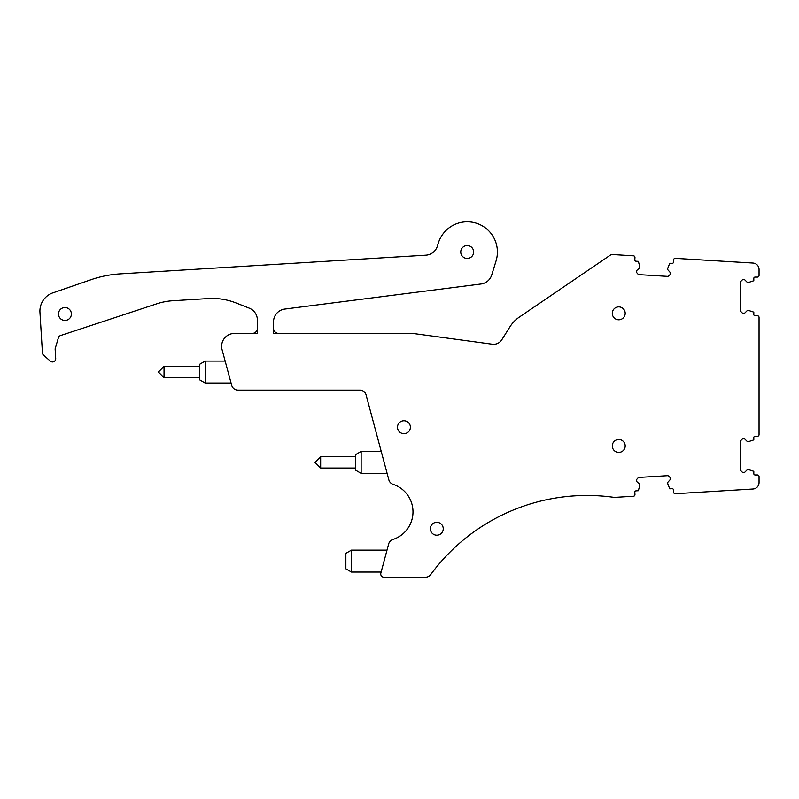 <?xml version="1.0" encoding="UTF-8"?>
<svg xmlns="http://www.w3.org/2000/svg" width="799" height="799" viewBox="0 0 799 799"><rect width="100%" height="100%" fill="white"/><g stroke="black" fill="none" stroke-linecap="round" stroke-linejoin="round"><path stroke-width="1.2" d="M278.681 333.423A5.164 5.164 0 0 1 273.518 328.259M257.388 328.259A5.164 5.164 0 0 1 252.234 333.423M638.92 477.422L667.584 475.685A1.288 1.288 0 0 1 668.473 476.004L669.722 477.113A1.288 1.288 0 0 1 670.151 478.002L670.211 479.03A1.288 1.288 0 0 1 669.892 479.959L667.674 482.466L667.754 483.755L669.742 488.798L672.089 488.658A1.288 1.288 0 0 1 673.457 489.867L673.597 492.194A1.618 1.618 0 0 0 675.305 493.712L752.988 488.998A6.452 6.452 0 0 0 759.05 482.556L759.05 476.574A1.618 1.618 0 0 0 757.432 474.956L755.105 474.956A1.288 1.288 0 0 1 753.817 473.667L753.817 471.31L748.653 469.632L747.365 469.632L744.998 471.999A1.288 1.288 0 0 1 744.089 472.379L743.06 472.379A1.288 1.288 0 0 1 742.141 471.999L740.963 470.821A1.288 1.288 0 0 1 740.593 469.912L740.593 441.288A1.288 1.288 0 0 1 740.963 440.389L742.141 439.21A1.288 1.288 0 0 1 743.06 438.831L744.089 438.831A1.288 1.288 0 0 1 744.998 439.21L747.365 441.567L748.653 441.567L753.817 439.889L753.817 437.542A1.288 1.288 0 0 1 755.105 436.244L757.432 436.244A1.618 1.618 0 0 0 759.05 434.636L759.05 317.423A1.618 1.618 0 0 0 757.432 315.805L755.105 315.805A1.288 1.288 0 0 1 753.817 314.516L753.817 312.159L748.653 310.481L747.365 310.481L744.998 312.848A1.288 1.288 0 0 1 744.089 313.228L743.06 313.228A1.288 1.288 0 0 1 742.141 312.848L740.963 311.67A1.288 1.288 0 0 1 740.593 310.771L740.593 282.147A1.288 1.288 0 0 1 740.963 281.238L742.141 280.059A1.288 1.288 0 0 1 743.06 279.68L744.089 279.68A1.288 1.288 0 0 1 744.998 280.059L747.365 282.417L748.653 282.417L753.817 280.739L753.817 278.392A1.288 1.288 0 0 1 755.105 277.093L757.432 277.093A1.618 1.618 0 0 0 759.05 275.485L759.05 269.493A6.452 6.452 0 0 0 752.988 263.051L675.305 258.347A1.618 1.618 0 0 0 673.597 259.865L673.457 262.192A1.288 1.288 0 0 1 672.089 263.4L669.742 263.251L667.754 268.304L667.674 269.593L669.892 272.099A1.288 1.288 0 0 1 670.211 273.028L670.151 274.057A1.288 1.288 0 0 1 669.722 274.946L668.473 276.054A1.288 1.288 0 0 1 667.584 276.374L638.92 274.636A1.288 1.288 0 0 1 638.091 274.207L636.983 272.958A1.288 1.288 0 0 1 636.663 272.02L636.723 271.001A1.288 1.288 0 0 1 637.163 270.112L639.659 267.895L639.739 266.606L638.381 261.353L636.024 261.213A1.288 1.288 0 0 1 634.815 259.845L634.955 257.518A1.618 1.618 0 0 0 633.447 255.81L612.404 254.531A3.226 3.226 0 0 0 610.396 255.091L519.19 317.193A32.26 32.26 0 0 0 510.042 326.681L501.802 339.785A9.678 9.678 0 0 1 492.304 344.219L414.851 333.722A32.26 32.26 0 0 0 410.516 333.423L273.518 333.423L273.518 321.867A12.904 12.904 0 0 1 284.794 309.063L481.018 283.995A12.904 12.904 0 0 0 491.715 275.006L496.059 260.913A30.212 30.212 0 0 0 476.114 223.131A30.212 30.212 0 0 0 438.331 243.076L437.393 246.112A12.904 12.904 0 0 1 425.847 255.181L120.269 273.867A109.892 109.892 0 0 0 91.136 279.67L53.972 292.494A19.356 19.356 0 0 0 39.95 312.299L42.437 352.878A3.226 3.226 0 0 0 43.516 355.106L50.347 361.148A3.226 3.226 0 0 0 55.71 358.531L55.131 349.103A1.288 1.288 0 0 1 55.181 348.654L58.417 337.717A3.226 3.226 0 0 1 60.504 335.57L155.845 304.129A64.519 64.519 0 0 1 172.954 300.724L208.389 298.556A64.519 64.519 0 0 1 235.975 302.931L249.218 308.144A12.904 12.904 0 0 1 257.388 320.149L257.388 333.423L234.536 333.423A12.904 12.904 0 0 0 222.072 349.692L231.69 385.348A6.452 6.452 0 0 0 237.922 390.122L359.85 390.122A6.452 6.452 0 0 1 366.082 394.906L388.843 479.849A6.452 6.452 0 0 0 393.058 484.304A29.034 29.034 0 0 1 392.908 539.495A6.452 6.452 0 0 0 388.664 543.959L380.843 573.153A3.226 3.226 0 0 0 383.959 577.208L425.517 577.208A6.452 6.452 0 0 0 430.711 574.581A193.917 193.917 0 0 1 613.712 497.318A6.452 6.452 0 0 0 614.99 497.368L633.447 496.249A1.618 1.618 0 0 0 634.955 494.541L634.815 492.214A1.288 1.288 0 0 1 636.024 490.846L638.381 490.706L639.739 485.452L639.659 484.164L637.163 481.947A1.288 1.288 0 0 1 636.723 481.058L636.663 480.029A1.288 1.288 0 0 1 636.983 479.1L638.091 477.852A1.288 1.288 0 0 1 638.92 477.422M695.979 259.605L719.21 261.003M225.238 361.408L229.523 377.318M226.267 365.243L227.925 371.385M205.153 383.021L199.57 379.795L199.57 364.314L205.153 361.088L205.153 383.021L231.061 383.021L230.362 380.424M164.035 377.697L158.392 372.054L164.035 366.411L164.035 377.697L199.57 377.697M381.313 451.735L385.577 467.645M382.341 455.56L383.989 461.712M361.138 473.348L355.545 470.122L355.545 454.641L361.138 451.415L361.138 473.348L387.106 473.348L386.406 470.751M320.659 468.024L315.016 462.381L320.659 456.738L320.659 468.024L355.545 468.024M381.832 569.457L381.133 572.064L351.46 572.064L351.46 550.131L387.006 550.131M351.46 550.131L345.867 553.357L345.867 568.838L351.46 572.064M618.746 306.886A6.452 6.452 0 0 0 612.294 313.338A6.452 6.452 0 0 0 618.746 319.79A6.452 6.452 0 0 0 625.198 313.338A6.452 6.452 0 0 0 618.746 306.886M618.746 439.48A6.452 6.452 0 0 0 612.294 445.932A6.452 6.452 0 0 0 618.746 452.384A6.452 6.452 0 0 0 625.198 445.932A6.452 6.452 0 0 0 618.746 439.48M436.793 522.306A6.452 6.452 0 0 0 430.341 528.758A6.452 6.452 0 0 0 436.793 535.21A6.452 6.452 0 0 0 443.245 528.758A6.452 6.452 0 0 0 436.793 522.306M403.944 420.743A6.452 6.452 0 0 0 397.493 427.195A6.452 6.452 0 0 0 403.944 433.647A6.452 6.452 0 0 0 410.396 427.195A6.452 6.452 0 0 0 403.944 420.743M64.939 307.545A6.452 6.452 0 0 0 58.487 313.997A6.452 6.452 0 0 0 64.939 320.449A6.452 6.452 0 0 0 71.391 313.997A6.452 6.452 0 0 0 64.939 307.545M467.195 245.543A6.452 6.452 0 0 0 460.743 251.995A6.452 6.452 0 0 0 467.195 258.447A6.452 6.452 0 0 0 473.647 251.995A6.452 6.452 0 0 0 467.195 245.543M205.153 361.088L225.148 361.088M164.035 366.411L199.57 366.411M361.138 451.415L381.223 451.415M320.659 456.738L355.545 456.738"/></g></svg>

